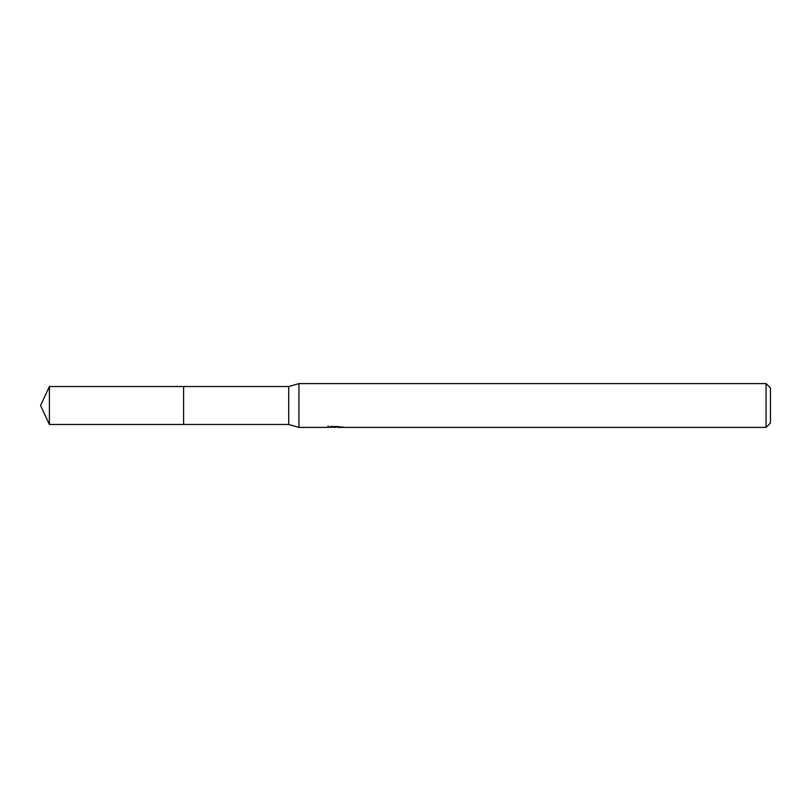 <?xml version="1.0" encoding="UTF-8"?>
<svg xmlns="http://www.w3.org/2000/svg" width="811" height="811" viewBox="0 0 811 811"><rect width="100%" height="100%" fill="white"/><g stroke="black" fill="none" stroke-linecap="round" stroke-linejoin="round"><path stroke-width="1.22" d="M328.131 425.887L327.979 427.397L298.935 427.397L288.716 424.467L183.61 424.467L183.61 386.533L288.716 386.533L298.935 383.603L766.071 383.603L770.45 387.982L770.45 423.018L766.071 427.397L337.751 427.397L337.67 426.404M288.716 424.467L288.716 386.533M298.935 427.397L298.935 383.603M337.67 427.052L332.885 427.184M335.43 427.397L334.396 427.397M766.071 427.397L766.071 383.603M328.131 427.356L336.301 426.981L329.307 426.981L331.587 426.404L342.729 427.052M343.631 427.154C336.342 427.204 336.342 427.265 343.641 427.326M336.301 426.404L336.301 426.981M49.4 424.477L49.4 386.523L183.61 386.523L183.61 424.477L49.4 424.477L40.55 405.5L49.4 386.523"/></g></svg>
